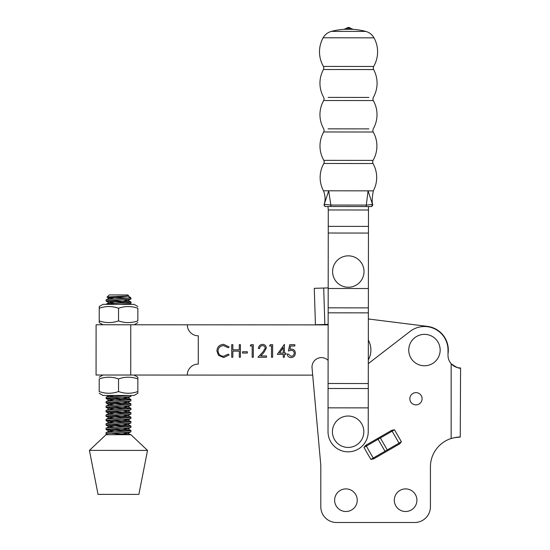 <?xml version="1.0" encoding="UTF-8"?>
<svg xmlns="http://www.w3.org/2000/svg" width="550" height="550" viewBox="0 0 550 550"><rect width="100%" height="100%" fill="white"/><g stroke="black" fill="none" stroke-linecap="round" stroke-linejoin="round"><path stroke-width="0.82" d="M334.627 500.197A11.309 11.309 0 0 0 345.929 511.507A11.309 11.309 0 0 0 357.239 500.197A11.309 11.309 0 0 0 345.929 488.895A11.309 11.309 0 0 0 334.627 500.197M394.302 500.197A11.309 11.309 0 0 0 405.611 511.507A11.309 11.309 0 0 0 416.914 500.197A11.309 11.309 0 0 0 405.611 488.895A11.309 11.309 0 0 0 394.302 500.197M328.109 360.388A9.426 9.426 0 0 0 312.043 367.874L320.808 465.334L320.808 506.797A15.703 15.703 0 0 0 336.511 522.5L414.714 522.5A15.703 15.703 0 0 0 430.423 506.797L430.423 466.909A29.837 29.837 0 0 1 451.151 438.494A29.837 29.837 0 0 0 430.423 466.909L430.423 506.797M409.846 398.75A6.126 6.126 0 0 0 415.972 404.876A6.126 6.126 0 0 0 422.098 398.75A6.126 6.126 0 0 0 415.972 392.624A6.126 6.126 0 0 0 409.846 398.75M455.833 367.043L451.151 363.715A12.561 12.561 0 0 1 448.009 355.403L448.009 350.068A23.554 23.554 0 0 0 410.066 331.416L368.308 363.626M373.594 458.92L385.467 452.066L373.594 458.92L370.865 459.408L363.956 447.439L365.743 445.314L377.616 438.46L365.743 445.314M398.812 444.359A0.942 0.818 -120 0 0 399.046 443.135L387.269 449.934L387.743 450.752L399.616 443.898L385.467 452.066L385 451.248L387.269 449.934L380.359 437.965L378.091 439.278L385 451.248L373.223 458.047L366.314 446.078L363.956 447.439M391.765 430.293L379.892 437.154L391.765 430.293L394.494 429.804L401.404 441.774L399.616 443.898M454.121 437.704L460.261 437.071C458.734 436.865 455.703 437.339 451.151 438.494L451.151 363.715C456.28 367.373 459.422 368.789 460.577 367.971L459.738 367.943M460.261 437.071L460.577 367.971A12.561 12.561 0 0 1 448.009 355.403M320.808 506.797L320.808 465.334L312.696 375.134L187.282 375.066L312.696 375.134M414.714 522.5L336.511 522.5M366.547 444.854A0.942 0.818 60 0 0 366.314 446.078L378.091 439.278L377.616 438.46L379.892 437.154L380.359 437.965L392.136 431.166L399.046 443.135L401.404 441.774M271.507 345.978L269.576 345.978L270.311 344.685L272.635 344.692L272.628 357.252L271.501 357.252L271.507 345.978M265.224 348.198C265.024 346.61 264.117 345.757 262.501 345.647C260.734 345.792 259.758 346.761 259.586 348.549L258.459 348.549C258.665 345.998 260.033 344.603 262.556 344.362C264.873 344.534 266.138 345.778 266.351 348.102L263.808 352.605L260.659 355.96L266.509 355.96L266.509 357.252L257.971 357.246L262.845 352.048L265.224 348.198M252.175 345.964L250.243 345.964L250.986 344.678L253.309 344.678L253.303 357.246L252.175 357.239L252.175 345.964M247.342 353.052L242.509 353.052L242.509 351.759L247.342 351.759L247.342 353.052M232.843 357.232L231.715 357.232L231.722 344.664L232.849 344.671L232.849 349.821L239.291 349.827L239.291 344.671L240.419 344.671L240.412 357.239L239.284 357.232L239.291 351.113L232.849 351.113L232.843 357.232M216.899 350.866C217.298 346.796 219.553 344.616 223.664 344.341L229.144 346.974L228.161 347.724L223.596 345.627C220.227 345.861 218.371 347.634 218.027 350.955C218.377 354.303 220.261 356.077 223.664 356.263L228.154 354.166L229.144 354.915L223.671 357.548L218.494 355.348L216.899 350.866M328.151 324.885L187.309 324.809L328.151 324.885M448.009 353.925A23.87 23.87 0 0 0 427.419 326.384L368.356 318.986L427.419 326.384M283.264 354.358L277.303 354.358L284.391 344.376L284.391 353.072L285.835 353.072L285.835 354.358L284.391 354.358L284.384 357.259L283.257 357.259L283.264 354.358M288.413 350.982L289.706 344.699L294.862 344.699L294.862 345.991L290.586 345.984L289.912 349.291L291.39 349.051C293.879 349.271 295.199 350.646 295.343 353.162C295.144 355.905 293.679 357.376 290.957 357.582C288.771 357.411 287.492 356.228 287.127 354.042L288.255 354.042L291.026 356.297C292.978 356.125 294.044 355.059 294.216 353.114C294.037 351.312 293.026 350.384 291.184 350.336L288.413 350.982M279.517 353.066L283.264 353.072L283.264 347.614L279.517 353.066M96.064 375.018L187.282 375.066A10.993 10.993 0 0 1 198.282 364.079L198.296 335.809A10.993 10.993 0 0 1 187.309 324.809L96.092 324.761L96.064 375.018M130.735 375.038L130.762 324.782M368.335 338.181L368.404 340.319A20.102 20.102 0 0 1 368.314 359.899M328.151 324.349L315.432 324.754L314.277 288.337L328.192 287.897M368.259 407.88L328.054 407.839L328.027 431.709A20.102 20.102 0 0 0 348.109 451.832A20.102 20.102 0 0 0 368.232 431.75L368.479 206.553L371.037 206.553L325.683 206.504A1.567 1.567 0 0 1 324.184 204.469L328.714 190.802L323.482 190.795A28.27 28.27 0 0 1 323.847 163.481L373.01 163.536L372.598 161.982L373.031 160.401L368.851 160.401M328.054 407.839L328.185 288.482L368.39 288.53M328.185 288.482L328.274 209.962L368.479 210.004M328.274 209.962L327.965 206.504M332.461 432.795A15.703 15.703 0 0 1 347.064 416.061A15.703 15.703 0 0 1 363.797 430.664A15.703 15.703 0 0 1 349.195 447.397A15.703 15.703 0 0 1 332.461 432.795M408.774 350.893A15.703 15.703 0 0 1 423.624 334.386A15.703 15.703 0 0 1 440.138 349.236A15.703 15.703 0 0 1 425.281 365.75A15.703 15.703 0 0 1 408.774 350.893M336.332 281.703A15.703 15.703 0 0 1 338.147 259.572A15.703 15.703 0 0 1 360.284 261.387A15.703 15.703 0 0 1 358.469 283.518A15.703 15.703 0 0 1 336.332 281.703M134.09 375.038L137.83 377.204L137.844 378.929C131.422 376.661 124.988 376.654 118.539 378.916C112.118 376.647 105.676 376.647 99.213 378.909L99.206 391.545C105.634 393.814 112.076 393.821 118.532 391.559C124.946 393.828 131.381 393.828 137.837 391.566L137.823 393.291L134.076 395.457L102.939 395.436L99.199 393.271M99.213 378.909L99.206 391.545M118.539 378.916L118.532 391.559M137.844 378.929L137.837 391.566M122.244 395.45L128.844 395.45M128.624 295.707C129.429 296.237 106.425 296.704 107.044 297.151L109.264 294.931L127.861 294.944L128.624 295.707L127.882 296.141L109.429 298.072L113.843 298.98M109.244 298.347L107.044 297.151L128.37 298.086L130.02 297.103L127.882 296.141M127.497 296.271L126.383 296.044M129.999 297.082L130.996 298.086L128.37 298.086C121.942 298.636 105.249 299.262 106.123 299.819L106.123 301.097C105.098 300.382 131.505 299.661 130.996 298.904L127.882 300.568L125.146 301.029L109.429 302.5L113.843 303.407M126.142 298.251L123.633 298.079M110.976 300.458L130.996 302.046C131.505 302.796 105.091 303.524 106.123 304.246L106.123 304.356M130.996 302.032L130.996 303.325L129.085 304.363M126.142 302.679L106.123 301.104M126.088 400.111L106.067 398.537C105.043 397.815 131.45 397.086 130.948 396.337L130.948 395.45M126.088 395.677L122.499 395.45M110.928 397.884L130.941 399.472C131.45 400.228 105.043 400.95 106.067 401.672L106.067 402.964C105.043 402.243 131.45 401.521 130.941 400.764L130.941 399.465M110.921 402.311L130.941 403.899C131.45 404.656 105.036 405.377 106.067 406.099L106.067 407.385C105.036 406.67 131.45 405.948 130.941 405.192L127.82 406.856L125.091 407.316L109.374 408.788L113.788 409.695M126.088 404.539L106.067 402.964M110.921 406.746L130.941 408.327C131.443 409.083 105.036 409.812 106.061 410.534L106.061 411.812C105.036 411.098 131.443 410.376 130.941 409.619L127.82 411.283L125.084 411.744L109.368 413.215L113.781 414.123M126.081 408.966L106.067 407.392M110.921 411.173L130.934 412.761C131.443 413.511 105.036 414.239 106.061 414.961L106.061 416.24C105.036 415.525 131.443 414.803 130.934 414.047L127.82 415.717L109.368 417.643L106.129 419.306L106.061 420.668C105.029 419.953 131.443 419.231 130.934 418.474L130.934 418.461M126.081 413.394L106.061 411.819M110.914 415.601L130.934 417.189C131.443 417.945 105.029 418.667 106.061 419.389M126.081 417.821L106.061 416.247M110.914 420.028L130.934 421.616C131.436 422.373 105.029 423.094 106.054 423.816L106.054 425.109C105.029 424.387 131.436 423.658 130.934 422.902L130.934 421.609M126.074 422.249L106.061 420.674M110.914 424.456L130.928 426.044C131.436 426.8 105.029 427.522 106.054 428.244L106.054 429.536C105.029 428.814 131.436 428.086 130.928 427.336L130.928 426.037M126.074 426.683L106.054 425.109M110.907 428.883L130.928 430.471C131.436 431.228 105.022 431.949 106.054 432.671L106.054 433.957C105.022 433.242 131.436 432.52 130.928 431.764L127.806 433.428L114.833 434.706M126.074 431.111L106.054 429.536M109.23 298.141L106.123 299.805M109.223 302.576L106.123 304.232M119.886 304.363L130.921 303.407M128.968 395.45L106.459 397.066L106.067 398.537M123.248 397.155L127.827 398.001L130.948 396.337M127.827 398.001L109.374 399.926L106.067 401.665M123.241 401.582L127.827 402.428L130.941 400.764M127.827 402.428L109.374 404.353L106.067 406.092M109.168 408.856L106.061 410.52M109.168 413.291L106.061 414.954M106.054 423.809L109.368 422.07L127.813 420.145L130.859 418.55L130.934 417.182M123.234 423.727L127.813 424.572L130.934 422.902M127.813 424.572L109.361 426.498L106.054 428.237M123.228 428.154L127.813 429L130.928 427.336M127.813 429L109.361 430.925L106.054 432.664M89.423 450.395L98.037 494.374L138.875 494.395L147.531 450.422L89.423 450.395L106.047 434.699L130.928 434.713L147.531 450.422M110.907 433.317L130.488 434.713M107.394 434.699L106.054 433.964M123.296 299.722L127.882 300.568M109.629 395.443L109.189 395.773L113.795 396.413M109.175 400.001L113.788 400.84M109.168 404.429L113.788 405.268M123.241 406.01L127.82 406.856M123.241 410.438L127.82 411.283M123.234 414.872L127.82 415.717M106.136 416.322L109.175 417.918L113.781 418.55M123.234 419.299L127.627 419.863L130.866 421.534M109.161 422.146L113.781 422.978M109.161 426.573L113.774 427.412M109.154 431.001L113.774 431.839M123.228 432.582L127.806 433.428M102.981 324.768L99.234 322.603L99.227 320.877C105.641 323.146 112.076 323.153 118.525 320.891C124.953 323.159 131.395 323.159 137.851 320.897L137.858 308.261C131.436 305.993 124.994 305.986 118.532 308.248C112.118 305.979 105.683 305.979 99.234 308.234L99.248 306.515L102.988 304.349L134.124 304.37L137.871 306.536M118.525 320.891L118.532 308.248M137.851 320.897L137.858 308.261M99.227 320.877L99.234 308.234M342.623 37.799L323.132 37.778A29.047 29.047 0 0 0 323.434 66.419L373.636 66.474A29.047 29.047 0 0 0 374 37.84C372.144 34.574 369.401 32.436 365.791 31.419A67.739 67.739 0 0 0 353.1 29.336L350.756 28.339L348.576 28.339L350.756 28.339A3.252 3.252 0 0 0 346.397 28.339L348.576 28.339M328.089 97.398L368.919 97.439M328.054 128.844L368.885 128.886M373.196 132.014L323.73 131.959A28.456 28.456 0 0 0 323.833 160.346L373.031 160.401A28.456 28.456 0 0 0 373.196 132.014L372.79 130.46L373.209 128.892A28.531 28.531 0 0 0 373.292 100.561L372.886 99.007L373.299 97.446A28.566 28.566 0 0 0 373.594 69.561L373.209 68.056L373.636 66.474M374 37.84L323.132 37.778C325.002 34.526 327.745 32.395 331.361 31.384A67.739 67.739 0 0 1 344.059 29.322L353.1 29.336M331.361 31.384L365.791 31.419M323.73 131.959L324.143 130.405L323.73 128.838A28.531 28.531 0 0 1 323.702 100.506L324.115 98.952L323.702 97.391A28.566 28.566 0 0 1 323.476 69.506L373.594 69.561M323.702 100.506L373.292 100.561M366.211 206.546L366.3 205.095L372.522 204.469L368.081 190.85L328.714 190.802L330.825 205.061L366.3 205.095L368.081 190.85L373.312 190.85A28.27 28.27 0 0 0 373.01 163.536M372.948 190.85L370.686 190.85M325.854 206.504L325.944 206.504A1.567 1.567 -89.9 0 1 324.5 204.311L330.825 205.061L330.907 206.511M323.482 190.795C325.318 195.463 325.552 200.021 324.184 204.469M371.037 206.553A1.567 1.567 90.1 0 0 372.522 204.469L372.577 204.483M370.865 459.408L373.223 458.047A0.942 0.818 -120 0 0 374.399 458.453M394.494 429.804L392.136 431.166A0.942 0.818 60 0 0 390.961 430.76M323.696 288.042L324.851 324.452M328.075 388.486L368.28 388.527M328.082 383.494L368.287 383.543M328.164 312.826L368.362 312.868M328.164 307.835L368.369 307.883M328.247 233.021L368.452 233.069M328.261 226.359L368.459 226.407M102.953 375.024L99.206 377.183M130.996 298.086L130.996 298.897M130.941 403.893L130.941 405.185M130.941 408.32L130.941 409.612M130.934 412.748L130.934 414.04M130.928 430.464L130.928 431.757M130.928 301.964L127.896 300.369M106.136 397.162L109.175 395.574M130.873 399.389L127.841 397.801M130.873 403.817L127.841 402.229M130.873 408.251L127.834 406.656M130.866 412.679L127.834 411.084M130.866 417.106L127.834 415.511M130.859 425.961L127.827 424.366M130.859 430.389L127.827 428.801M130.859 434.816L127.82 433.228M106.129 429.605L109.168 431.207M106.136 425.178L109.175 426.779M106.136 420.75L109.175 422.345M106.143 411.895L109.182 413.49M106.143 407.467L109.182 409.062M106.143 403.033L109.182 404.635M106.15 398.606L109.189 400.207M108.549 395.443L109.189 395.773M106.198 301.18L109.237 302.775M134.111 324.782L137.858 322.623M323.833 160.346L324.259 161.927L323.847 163.481M323.434 66.419L323.861 68.001L323.476 69.506M346.397 28.339L344.059 29.322M371.284 206.553L372.817 204.641C371.814 202.867 371.979 198.268 373.312 190.85"/></g></svg>
